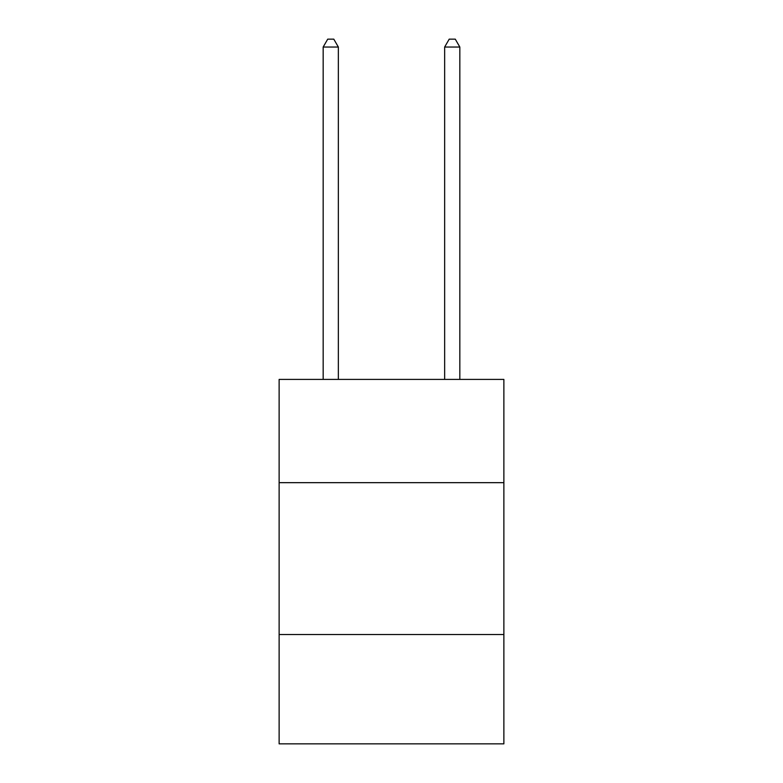 <?xml version="1.0" encoding="UTF-8"?>
<svg xmlns="http://www.w3.org/2000/svg" width="783" height="783" viewBox="0 0 783 783"><rect width="100%" height="100%" fill="white"/><g stroke="black" fill="none" stroke-linecap="round" stroke-linejoin="round"><path stroke-width="1.17" d="M503.87 482.671L503.87 379.412L279.13 379.412L279.13 482.671L503.87 482.671L503.87 743.85L279.13 743.85L279.13 482.671M503.87 634.524L279.13 634.524M338.354 379.412L338.354 47.049L323.164 47.049L323.164 379.412M323.164 47.049L327.725 39.15L333.793 39.15L338.354 47.049M459.836 379.412L459.836 47.049L444.646 47.049L444.646 379.412M444.646 47.049L449.207 39.15L455.275 39.15L459.836 47.049"/></g></svg>
